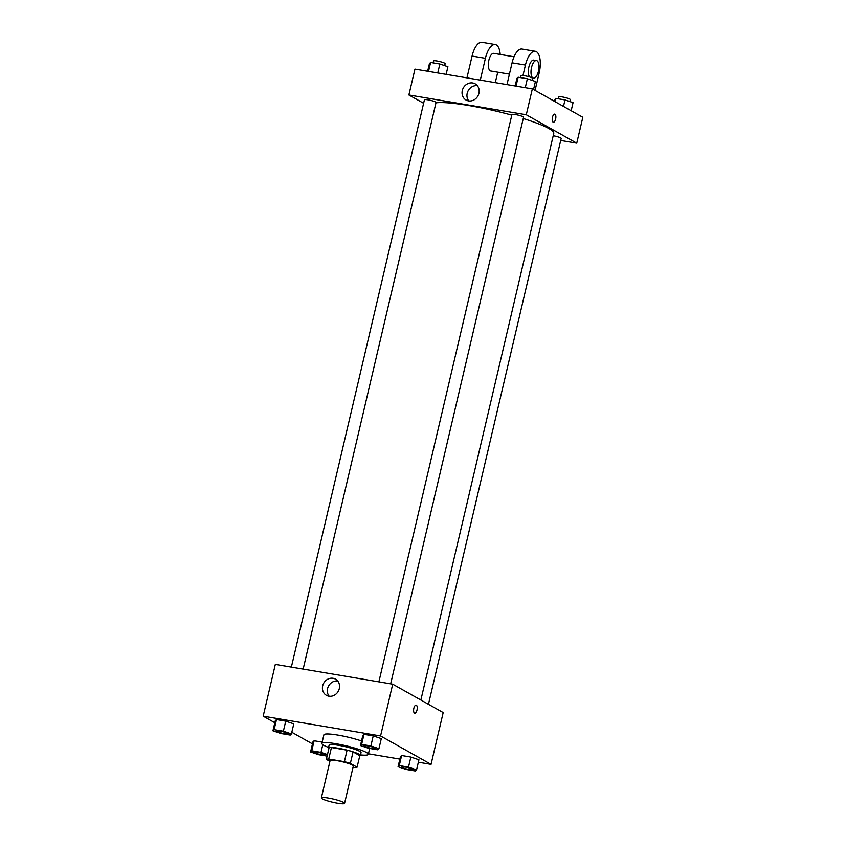 <?xml version="1.0" encoding="UTF-8"?>
<svg xmlns="http://www.w3.org/2000/svg" width="846" height="846" viewBox="0 0 846 846"><rect width="100%" height="100%" fill="white"/><g stroke="black" fill="none" stroke-linecap="round" stroke-linejoin="round"><path stroke-width="1.27" d="M343.624 802.463A11.929 1.618 13.2 0 1 344.565 803.383A11.929 1.618 13.2 0 1 332.584 802.241A11.929 1.618 13.2 0 1 321.343 797.937A11.929 1.618 13.2 0 1 330.786 798.529A11.929 1.618 13.2 0 1 343.624 802.463M321.343 797.937L330.109 760.554A11.929 1.618 13.2 0 1 339.553 761.146A11.929 1.618 13.2 0 1 352.391 765.07A11.929 1.618 13.2 0 1 353.332 766L344.565 803.383M326.345 759.359L329.041 747.853A16.021 2.178 13.2 0 1 331.431 747.547L347.082 750.18L344.385 761.686L328.724 759.052A16.021 2.178 13.2 0 0 326.345 759.359L329.919 761.368M353.046 767.216L354.707 767.502A16.021 2.178 13.2 0 0 357.086 767.195L350.36 763.399A16.021 2.178 13.2 0 0 344.385 761.686M357.086 767.195L359.793 755.69L353.057 751.904L350.36 763.399M347.082 750.18A16.021 2.178 13.2 0 1 353.057 751.904M359.73 755.943A16.402 2.221 -166.8 0 0 360.385 755.51A16.402 2.221 -166.8 0 0 344.925 749.609A16.402 2.221 -166.8 0 0 328.449 748.023A16.402 2.221 -166.8 0 0 328.851 748.699M328.449 748.023L329.126 745.146A16.402 2.221 13.2 0 1 342.122 745.971A16.402 2.221 13.2 0 1 359.762 751.364A16.402 2.221 13.2 0 1 361.052 752.644L360.385 755.51M331.431 747.547L328.724 759.052M328.586 747.441A23.857 3.236 13.2 0 1 321.871 743.444A23.857 3.236 13.2 0 1 340.769 744.639A23.857 3.236 13.2 0 1 366.434 752.496A23.857 3.236 13.2 0 1 368.317 754.336A23.857 3.236 13.2 0 1 360.523 754.928M321.871 743.444L323.891 734.825A23.857 3.236 13.2 0 1 337.321 735.005A23.857 3.236 13.2 0 1 361.528 740.98M327.465 754.569L320.994 752.39L311.751 750.825L314.109 740.768L322.178 742.122L314.109 740.768L312.935 741.921L310.577 751.988L318.635 754.706L327.106 756.134M291.426 733.937L293.784 723.869L285.726 721.152L276.483 719.597L275.299 720.75L272.941 730.817L281.009 733.535L290.252 735.089L291.426 733.937L283.368 731.219L274.125 729.664L272.941 730.817M418.358 762.214L431.048 764.361L380.573 735.957L263.18 716.181L274.834 722.738M291.817 732.287L312.47 743.909M368.444 753.807L399.872 759.105M416.57 769.849L418.929 759.782L410.86 757.064L401.617 755.51L400.444 756.662L398.085 766.73L406.143 769.448L415.386 771.002L416.57 769.849L408.502 767.132L399.259 765.577L398.085 766.73M378.934 748.678L381.303 738.611L373.234 735.893L363.992 734.339L362.818 735.502L360.449 745.559L368.518 748.276L377.76 749.831L378.934 748.678L370.876 745.961L361.633 744.406L360.449 745.559M263.18 716.181L275.32 664.406L392.713 684.192L443.188 712.586L431.048 764.361M392.713 684.192L380.573 735.957M339.288 688.644A9.285 8.333 119.4 0 1 326.429 695.338A9.285 8.333 119.4 0 1 323.722 683.156A9.285 8.333 119.4 0 1 335.534 679.148A9.285 8.333 119.4 0 1 339.288 688.644M416.105 705.13A4.103 1.724 -80.4 0 1 416.348 705.215A4.103 1.724 -80.4 0 1 417.067 709.762A4.103 1.724 -80.4 0 1 414.741 713.22A4.103 1.724 -80.4 0 1 413.726 708.885A4.103 1.724 -80.4 0 1 416.105 705.13A4.103 1.724 -80.4 0 1 416.348 705.215A4.103 1.724 -80.4 0 1 417.067 709.762A4.103 1.724 -80.4 0 1 414.741 713.22M329.147 696.237A9.285 8.333 119.4 0 1 328.629 685.916A9.285 8.333 119.4 0 1 337.713 681.009M523.251 118.525A62.615 8.492 13.2 0 1 548.843 128.518A62.615 8.492 13.2 0 1 553.77 133.372L420.864 700.033M435.965 102.842A62.615 8.492 13.2 0 1 511.798 115.151M390.662 683.843L523.558 117.224A5.964 0.814 -166.8 0 0 517.942 115.077A5.964 0.814 -166.8 0 0 511.946 114.506L378.881 681.855M553.21 135.762A5.964 0.814 13.2 0 1 560.718 137.93A5.964 0.814 13.2 0 1 561.194 138.395L428.457 704.306M291.362 667.113L424.438 99.754A5.964 0.814 13.2 0 1 429.165 100.05A5.964 0.814 13.2 0 1 435.584 102.017A5.964 0.814 13.2 0 1 436.05 102.482L303.154 669.101M532.346 88.883L582.82 117.287L576.75 143.164L560.708 140.468L576.75 143.164L526.275 114.77L408.882 94.985L423.613 103.275L408.882 94.985L414.952 69.108L532.346 88.883L526.275 114.77L408.882 94.985M363.886 745.781L363.886 745.76A5.964 0.814 13.2 0 1 363.886 745.76A5.964 0.814 13.2 0 1 368.613 746.056A5.964 0.814 13.2 0 1 375.032 748.023A5.964 0.814 13.2 0 1 375.497 748.477A5.964 0.814 13.2 0 1 375.497 748.488A5.964 0.814 13.2 0 1 369.501 747.927A5.964 0.814 13.2 0 1 363.886 745.781A5.964 0.814 13.2 0 1 368.613 746.077A5.964 0.814 13.2 0 1 375.021 748.044A5.964 0.814 13.2 0 1 375.497 748.509L375.497 748.509M381.303 738.611L373.234 735.893L370.876 745.961M373.234 735.893L363.992 734.339L361.633 744.406M363.992 734.339L362.818 735.502M276.378 731.018L276.378 731.039A5.964 0.814 13.2 0 1 281.094 731.335A5.964 0.814 13.2 0 1 287.513 733.292A5.964 0.814 13.2 0 1 287.989 733.736A5.964 0.814 13.2 0 1 287.989 733.746A5.964 0.814 13.2 0 1 281.993 733.186A5.964 0.814 13.2 0 1 276.378 731.039A5.964 0.814 13.2 0 1 276.378 731.018A5.964 0.814 13.2 0 1 281.105 731.314A5.964 0.814 13.2 0 1 287.524 733.271A5.964 0.814 13.2 0 1 287.989 733.757L287.989 733.757M293.784 723.869L285.726 721.152L283.368 731.219M285.726 721.152L276.483 719.597L274.125 729.664M276.483 719.597L275.299 720.75M412.658 769.194A5.964 0.814 13.2 0 1 413.134 769.649A5.964 0.814 13.2 0 1 413.123 769.659A5.964 0.814 13.2 0 1 407.138 769.099A5.964 0.814 13.2 0 1 401.512 766.952A5.964 0.814 13.2 0 1 401.522 766.931A5.964 0.814 13.2 0 1 406.239 767.227A5.964 0.814 13.2 0 1 412.658 769.194M418.929 759.782L410.86 757.064L408.502 767.132M410.86 757.064L401.617 755.51L399.259 765.577M401.617 755.51L400.444 756.662M401.522 766.931L401.512 766.952A5.964 0.814 13.2 0 1 406.239 767.248A5.964 0.814 13.2 0 1 412.658 769.215A5.964 0.814 13.2 0 1 413.123 769.67L413.123 769.67M311.751 750.825L310.577 751.988M325.15 754.442A5.964 0.814 13.2 0 1 325.615 754.907A5.964 0.814 13.2 0 1 325.615 754.918L325.615 754.928A5.964 0.814 13.2 0 1 319.629 754.357A5.964 0.814 13.2 0 1 314.003 752.21A5.964 0.814 13.2 0 1 314.014 752.179A5.964 0.814 13.2 0 1 318.731 752.485A5.964 0.814 13.2 0 1 325.15 754.442M322.791 744.702L320.994 752.39M314.109 740.768L312.935 741.921M314.014 752.179L314.003 752.21A5.964 0.814 13.2 0 1 318.731 752.506A5.964 0.814 13.2 0 1 325.15 754.463A5.964 0.814 13.2 0 1 325.615 754.928M533.53 89.56L535.423 81.47L527.365 78.763L518.122 77.198L516.948 78.361L515.151 85.985M527.365 78.763L525.271 87.698M518.122 77.198L516.028 86.133M520.597 77.621L521.051 75.675A5.964 0.814 13.2 0 1 525.778 75.971A5.964 0.814 13.2 0 1 532.197 77.938A5.964 0.814 13.2 0 1 532.663 78.403L532.197 80.391M446.128 74.363L447.915 66.728L439.857 64.01L430.614 62.456L429.43 63.619L427.642 71.244M439.857 64.01L437.763 72.946M430.614 62.456L428.52 71.392M433.089 62.868L433.543 60.933A5.964 0.814 13.2 0 1 438.27 61.229A5.964 0.814 13.2 0 1 444.689 63.196A5.964 0.814 13.2 0 1 445.155 63.662L444.689 65.639M571.166 110.731L573.059 102.641L564.991 99.934L555.748 98.369L554.183 101.171M564.991 99.934L563.478 106.406M555.748 98.369L554.987 101.626M558.233 98.792L558.688 96.846A5.964 0.814 13.2 0 1 563.404 97.142A5.964 0.814 13.2 0 1 569.823 99.109A5.964 0.814 13.2 0 1 570.299 99.574L569.834 101.562M555.611 119.075A4.103 1.724 99.6 0 0 554.722 114.136A4.103 1.724 -80.4 0 1 555.621 119.075A4.103 1.724 -80.4 0 1 553.358 122.226A4.103 1.724 99.6 0 0 555.611 119.075M553.358 122.226A4.103 1.724 -80.4 0 1 552.343 117.901A4.103 1.724 -80.4 0 1 554.722 114.147M576.75 143.164L526.275 114.77M462.307 90.533A9.285 8.333 119.4 0 1 475.166 83.849A9.285 8.333 119.4 0 1 477.874 96.021A9.285 8.333 119.4 0 1 466.061 100.029A9.285 8.333 119.4 0 1 462.307 90.533M477.345 85.7A9.285 8.333 -60.6 0 0 467.204 93.293A9.285 8.333 -60.6 0 0 468.779 100.928M506.976 84.611L512.084 62.816L525.429 65.057A17.893 7.519 -80.4 0 1 535.285 51.289A17.893 7.519 -80.4 0 1 539.198 72.809L535.063 90.416M535.285 51.289L521.94 49.047A17.893 7.519 99.6 0 0 512.084 62.816M509.429 74.141L490.807 71.011A8.946 3.754 -80.4 0 1 488.586 61.568A8.946 3.754 -80.4 0 1 493.778 53.372L514.04 56.777M466.95 77.864L472.068 56.069L485.403 58.311L480.295 80.116M497.744 72.174L495.28 82.644M485.403 58.311A17.893 7.519 -80.4 0 1 495.259 44.552A17.893 7.519 -80.4 0 1 500.198 54.451M529.585 76.933A8.946 3.754 -80.4 0 1 528.94 66.707A8.946 3.754 -80.4 0 1 533.794 60.108L536.459 60.563A8.946 3.754 -80.4 0 1 536.999 60.753A8.946 3.754 -80.4 0 1 538.564 70.662A8.946 3.754 -80.4 0 1 533.488 78.202A8.946 3.754 -80.4 0 1 531.277 68.759A8.946 3.754 -80.4 0 1 536.459 60.563M522.965 75.527L525.429 65.057M472.068 56.069A17.893 7.519 -80.4 0 1 481.924 42.3L495.259 44.552M369.691 748.477L368.317 754.336M533.488 78.202L532.303 78.001"/></g></svg>

